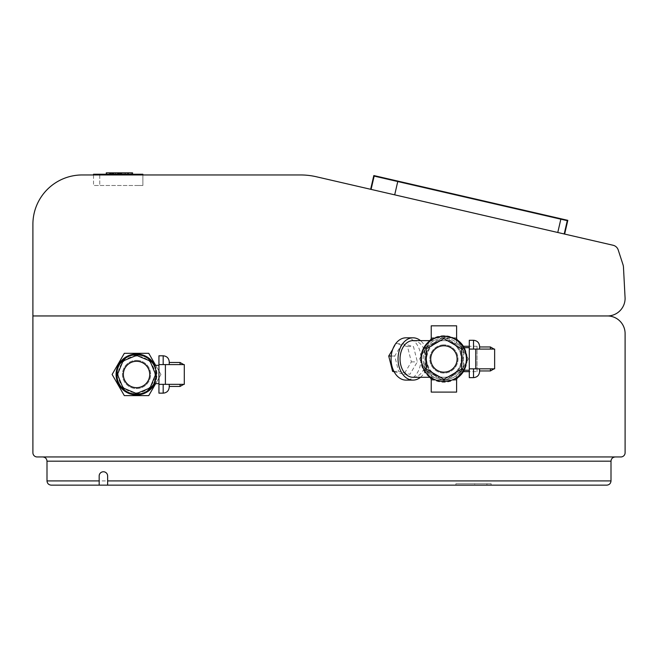 <?xml version="1.0" encoding="UTF-8"?>
<svg xmlns="http://www.w3.org/2000/svg" width="658" height="658" viewBox="0 0 658 658"><rect width="100%" height="100%" fill="white"/><g stroke="black" fill="none" stroke-linecap="round" stroke-linejoin="round"><path stroke-width="0.49" stroke-dasharray="3.29 2.47" d="M466.538 197.68L473.267 199.234C481.985 201.249 481.985 201.249 473.267 199.234C464.548 197.219 464.548 197.219 473.267 199.234L466.538 197.68M473.521 368.834L479.592 368.834L473.521 368.834L473.521 377.643M490.416 368.834L479.592 368.834L490.416 368.834C495.564 368.834 495.564 368.834 490.416 368.834C495.564 368.834 495.564 368.834 490.416 368.834L490.416 370.947M494.643 368.834L469.294 368.834L469.294 349.094L494.643 349.094L494.643 368.834M469.294 349.094L473.521 349.094L469.294 349.094L469.294 340.276M479.592 349.094L490.416 349.094L479.592 349.094L479.592 346.972M490.416 349.094C495.564 349.094 495.564 349.094 490.416 349.094C495.564 349.094 495.564 349.094 490.416 349.094L490.416 346.972M469.294 377.643L469.294 368.834M479.592 371.581L479.592 370.947M163.176 364.598L180.062 364.598C185.211 364.598 185.211 364.598 180.062 364.598C185.211 364.598 185.211 364.598 180.062 364.598L163.176 364.598L163.176 355.789M184.298 364.598L158.94 364.598L158.94 384.338L184.298 384.338L184.298 364.598M158.94 384.338L180.062 384.338C185.211 384.338 185.211 384.338 180.062 384.338C185.211 384.338 185.211 384.338 180.062 384.338L158.94 384.338L158.94 393.155M169.238 387.093L169.238 386.452M158.94 355.789L158.94 364.598M169.238 361.851L169.238 364.598M607.474 315.955A17.626 17.626 0 0 1 625.1 333.581L625.1 452.729A4.228 4.228 0 0 1 620.872 456.956L37.128 456.956A4.228 4.228 0 0 1 32.9 452.729L32.9 224.304A49.35 49.35 0 0 1 82.25 174.954L300.525 174.954A70.496 70.496 0 0 1 316.383 176.763L613.1 245.261A7.049 7.049 0 0 1 618.216 249.958L622.978 264.59A10.438 10.438 0 0 1 623.471 267.271L625.1 298.329A17.626 17.626 0 0 1 607.474 315.955L32.9 315.955L607.474 315.955M51.234 485.152L606.766 485.152M474.689 485.152L455.904 485.152L491.148 485.152L455.904 485.152L474.689 485.152L474.689 483.745L491.148 483.745L455.904 483.745L491.148 483.745L455.904 483.745L474.689 483.745L474.689 485.152M46.998 461.184L46.998 480.924L611.002 480.924L611.002 461.184C611.257 458.618 612.664 457.211 615.23 456.956L42.77 456.956C45.336 457.211 46.743 458.618 46.998 461.184L611.002 461.184M615.23 456.956L42.77 456.956M99.169 485.152L99.169 475.989A4.228 4.228 0 0 1 103.396 471.761A4.228 4.228 0 0 1 107.632 475.989L107.632 485.152M136.535 360.37A14.098 14.098 0 0 1 148.749 381.517A14.098 14.098 0 0 1 124.321 381.517A14.098 14.098 0 0 1 136.535 360.37A14.098 14.098 0 0 0 124.321 381.517A14.098 14.098 0 0 0 148.749 381.517A14.098 14.098 0 0 0 136.535 360.37M148.749 353.321L124.321 353.321L112.115 374.468L124.321 395.623L148.749 395.623L160.955 374.468L148.749 353.321M155.666 365.305L160.955 374.468L155.666 383.639M136.535 392.801A18.334 18.334 0 0 0 152.409 365.305A18.334 18.334 0 0 0 120.661 365.305A18.334 18.334 0 0 0 136.535 392.801A18.334 18.334 180 0 0 154.869 374.468A18.334 18.334 180 0 0 136.535 356.142A18.334 18.334 180 0 0 118.201 374.468A18.334 18.334 180 0 0 136.535 392.801M158.94 374.468L158.94 383.639L158.94 374.468M123.046 387.957L117.461 374.468L123.046 387.957L117.461 374.468L123.046 360.979L117.461 374.468L123.046 360.979L136.535 355.394L123.145 360.938L136.535 355.394L150.024 360.979L136.535 355.394L150.024 360.979L155.609 374.468L150.024 387.957L136.535 393.55L123.046 387.957M136.535 394.915A20.447 20.447 0 0 1 118.827 364.244A20.447 20.447 0 0 1 154.243 364.244A20.447 20.447 0 0 1 136.535 394.915M150.024 360.979L155.609 374.468L150.024 387.957L155.609 374.468L150.024 360.979M129.075 393.509L136.535 393.55L150.024 387.957L155.568 382.356L155.568 366.588L144.423 355.435L128.647 355.435L117.502 366.588L117.502 382.356L128.647 393.509L144.423 393.509L155.568 382.356L155.568 366.588L144.719 355.731M154.811 365.305A20.447 20.447 0 0 1 154.811 383.639M136.535 354.728A19.74 19.74 180 0 0 119.443 384.338A19.74 19.74 180 0 0 153.627 384.338A19.74 19.74 180 0 0 136.535 354.728M143.995 393.509L136.634 393.509L149.925 387.998L144.719 393.204M117.798 382.652L128.351 393.204M117.502 367.008L117.502 381.928M128.351 355.731L117.798 366.284M143.995 355.435L129.075 355.435M156.275 374.468L154.753 366.876L156.193 376.253M154.753 366.876L154.375 366.012L154.753 366.876M136.535 387.652A13.185 13.185 0 0 1 125.119 367.88A13.185 13.185 0 0 1 147.951 367.88A13.185 13.185 0 0 1 136.535 387.652M443.911 377.289A18.334 18.334 180 0 0 459.786 349.793A18.334 18.334 180 0 0 428.037 349.793A18.334 18.334 180 0 0 443.911 377.289A18.334 18.334 0 0 1 428.037 349.793A18.334 18.334 0 0 1 459.786 349.793A18.334 18.334 0 0 1 443.911 377.289M456.586 340.293L455.525 345.697A17.626 17.626 0 0 1 457.178 347.35L462.582 346.289M462.582 371.63L457.178 370.569A17.626 17.626 0 0 1 455.525 372.222L456.586 377.626M431.245 377.626L432.306 372.222A17.626 17.626 0 0 1 432.306 345.697L431.245 340.293M429.592 377.289A23.269 23.269 0 0 1 429.592 340.63M462.952 347.967L443.911 336.978L424.879 347.967L424.879 369.952L443.911 380.941L462.952 369.952L462.952 347.967L462.952 369.952L443.911 380.941L424.879 369.952L424.879 347.967L443.911 336.978L462.952 347.967M456.603 325.825L431.229 325.825M431.229 392.094L456.603 392.094M477.05 371.647L477.05 346.272L477.05 371.647L469.294 371.647M420.651 358.964A23.269 23.269 0 0 0 443.911 382.224A23.269 23.269 0 0 0 467.18 358.964A23.269 23.269 0 0 0 443.911 335.695A23.269 23.269 0 0 0 420.651 358.964M463.413 346.272C464.754 346.996 466.012 351.224 467.18 358.964C466.012 366.695 464.754 370.923 463.413 371.647M457.178 347.35L460.098 351.981L461.538 358.964L460.098 365.947L457.178 370.569M431.229 378.457C431.952 379.798 436.18 381.056 443.911 382.224C451.651 381.056 455.879 379.798 456.603 378.457M455.525 372.222L452.375 374.418L452.375 375.882L450.969 377.289L436.863 377.289L435.456 375.882L435.456 374.418L432.306 372.222M456.603 339.462C455.879 338.122 451.651 336.863 443.911 335.695C436.18 336.863 431.952 338.122 431.229 339.462M432.306 345.697L435.456 343.501L435.456 342.037L436.863 340.63L450.969 340.63L452.375 342.037L452.375 343.501L455.525 345.697M431.229 338.64L431.706 337.809L456.126 337.809L456.603 338.64M457.384 339.989L468.34 358.964L457.384 377.931M430.447 377.931L419.491 358.964L430.447 339.989M456.603 379.279L456.126 380.11L431.706 380.11L431.229 379.279M456.126 337.809L431.706 337.809L419.491 358.964L431.706 380.11L456.126 380.11L468.34 358.964L456.126 337.809M443.911 344.858A14.098 14.098 0 0 0 431.706 366.012A14.098 14.098 0 0 0 456.126 366.012A14.098 14.098 0 0 0 443.911 344.858A14.098 14.098 0 0 1 456.126 366.012A14.098 14.098 0 0 1 431.706 366.012A14.098 14.098 0 0 1 443.911 344.858M430.76 340.63L436.863 340.63L435.456 342.037L435.456 343.501C430.998 344.685 427.947 349.842 426.294 358.964C427.947 368.085 430.998 373.234 435.456 374.418L435.456 375.882L436.863 377.289L450.969 377.289L452.375 375.882L452.375 374.418A17.626 17.626 0 0 0 452.375 343.501L452.375 342.037L450.969 340.63L436.863 340.63L435.464 341.905L436.863 340.63L450.969 340.63M435.456 342.037L435.456 343.501M427.346 352.951L426.294 358.964L427.346 364.968L426.294 358.964L427.346 352.951A21.146 14.953 90 0 0 420.47 340.63M435.456 374.418L435.456 375.882M430.76 377.289L436.863 377.289L435.464 376.022L436.863 377.289L450.969 377.289M452.375 375.882L452.375 374.418M452.375 343.501L452.375 342.037M443.911 372.14A13.185 13.185 0 0 1 432.495 352.367A13.185 13.185 0 0 1 455.336 352.367A13.185 13.185 0 0 1 443.911 372.14M406.027 337.809A21.146 14.953 -90 0 1 420.98 358.964A21.146 14.953 -90 0 1 406.027 380.11M420.47 377.289A21.146 14.953 90 0 0 427.346 364.968M413.01 340.63A18.334 12.963 -90 0 1 425.965 358.964A18.334 12.963 -90 0 1 413.01 377.289M435.464 376.022L426.639 370.536C421.984 362.821 421.984 355.098 426.639 347.383L435.464 341.905M463.454 370.24L461.39 370.24L461.891 369.418A20.801 20.801 0 0 1 430.529 374.879A20.801 20.801 0 0 1 430.529 343.04A20.801 20.801 0 0 1 461.891 348.501L463.98 353.502L463.322 358.964L463.98 364.425L461.891 369.418L463.906 369.418A22.561 22.561 0 0 1 429.658 376.442A22.561 22.561 0 0 1 429.658 341.477A22.561 22.561 0 0 1 463.906 348.501L461.891 348.501L461.39 347.679L463.454 347.679M469.294 358.964L469.294 347.679L469.294 358.964M463.98 364.425A20.801 20.801 0 0 1 426.639 370.536M426.639 347.383A20.801 20.801 0 0 1 463.98 353.502M402.153 343.632L413.479 346.544L417.353 361.875L409.909 374.287L398.584 371.375L394.701 356.044L402.153 343.632L396.165 343.632L392.661 349.472M461.538 348.781L461.538 369.138L443.911 379.312L426.294 369.138L426.294 348.781L443.911 338.607L461.538 348.781M394.126 371.77L403.922 374.287L411.373 361.875L407.491 346.544L413.479 346.544M407.491 346.544L396.165 343.632M411.373 361.875L417.353 361.875M403.922 374.287L409.909 374.287M393.92 371.375L398.584 371.375M391.214 356.044L394.701 356.044M371.334 189.446L564.638 234.075L371.334 189.446L374.353 176.402L566.966 220.866L563.955 233.919L394.693 194.842L563.955 233.919L566.966 220.866L374.353 176.402L371.334 189.446L374.509 175.711L397.86 181.106L374.509 175.711L371.334 189.446M564.638 234.075L567.813 220.34L397.86 181.106L567.122 220.183L563.955 233.919L567.122 220.183L373.818 175.554M99.777 174.954L99.777 185.49L136.625 185.49L93.526 185.49L99.777 185.49L99.777 174.247L93.526 174.247L93.526 185.49L93.526 174.954M99.777 174.247L142.876 174.247L142.876 185.49L136.625 185.49L142.876 185.49L142.876 174.954M133.344 174.872L99.835 174.872L136.848 174.872L99.835 174.872L136.848 174.872L133.344 174.872L133.344 174.247L103.331 174.247L136.848 174.247L136.848 174.872L136.848 174.247L99.835 174.247L99.835 174.872L99.835 174.247L103.331 174.247L99.835 174.247L99.835 174.872L99.835 174.247L136.848 174.247L136.848 174.872L136.848 174.247L133.344 174.247L133.344 174.872M132.052 174.247L106.275 174.247L121.566 174.247L121.566 172.848L106.275 172.848L132.562 172.848L121.566 172.848L121.566 174.247L121.566 172.848L121.566 174.247L106.275 174.247L106.275 172.848L132.562 172.848L132.562 174.247L132.052 174.247L132.052 172.848M106.275 172.848L106.275 174.247L106.275 172.848L106.275 174.247L106.275 172.848L106.275 174.247L106.275 172.848L106.275 174.247L106.275 172.848L106.275 174.247L106.275 172.848L106.275 174.247L125.16 174.247L106.275 174.247L106.275 172.848L125.168 172.848L106.275 172.848L106.275 174.247L132.562 174.247L132.562 172.848L132.562 174.247M125.16 172.848L125.16 174.247L125.16 172.848L125.16 174.247L125.143 172.848L125.143 174.247L112.995 174.247L125.143 174.247L125.16 172.848L120.578 172.848L125.16 172.848L121.138 172.848L125.143 172.848L125.16 174.247L125.16 172.848L125.16 174.247L125.16 172.848L125.16 174.247L125.16 172.848L125.16 174.247L125.16 172.848L113.299 172.848L125.168 172.848L125.168 174.247L120.578 174.247L120.578 172.848L120.578 174.247L125.168 174.247L125.16 172.848L125.16 174.247L120.578 174.247L125.168 174.247M127.932 174.247L127.932 172.848M131.065 174.247L131.065 172.848M128.787 174.247L128.787 172.848L128.787 174.247M128.022 174.247L128.022 172.848M127.126 174.247L127.126 172.848M120.801 174.247L120.801 172.848M119.23 174.247L119.23 172.848M123.079 174.247L123.079 172.848M121.311 174.247L121.311 172.848L121.311 174.247M121.261 174.247L121.261 172.848M120.718 174.247L120.718 172.848L121.755 172.848L117.198 172.848L121.755 172.848L117.198 172.848L120.718 172.848L120.718 174.247L119.592 174.247L120.718 174.247L120.718 172.848L120.718 174.247L121.755 174.247L121.755 172.848L121.755 174.247L119.592 174.247L119.592 172.848L119.592 174.247L118.169 174.247L120.718 174.247M118.169 174.247L118.169 172.848L118.169 174.247L117.198 174.247L117.198 172.848L117.198 174.247L119.592 174.247L119.592 172.848L119.592 174.247L118.169 174.247L118.169 172.848L118.169 174.247L117.198 174.247L117.198 172.848L117.198 174.247L118.169 174.247M114.163 174.247L114.163 172.848L114.163 174.247L114.163 172.848L114.163 174.247L120.578 174.247L118.045 174.247L118.045 172.848L118.045 174.247L113.283 174.247L113.299 172.848L113.283 174.247L113.299 172.848L113.283 174.247L114.163 174.247M110.783 174.247L110.783 172.848L110.783 174.247M109.902 174.247L109.902 172.848L109.902 174.247M111.301 174.247L111.301 172.848L111.301 174.247M121.755 174.247L121.755 172.848L121.755 174.247M118.498 174.247L118.498 172.848L117.823 172.848L121.138 172.848L118.498 172.848L118.498 174.247L117.823 174.247L119.978 174.247L118.498 174.247M117.823 174.247L117.823 172.848L117.823 174.247M119.978 174.247L119.978 172.848L119.978 174.247L121.138 174.247L119.978 174.247M121.138 174.247L121.138 172.848L121.138 174.247M110.396 174.247L110.396 172.848M112.411 174.247L112.411 172.848M113.579 174.247L113.579 172.848L113.579 174.247M111.959 174.247L111.959 172.848M109.952 174.247L109.952 172.848M115.66 174.247L115.66 172.848M443.04 192.259L456.784 195.426L443.04 192.259M455.41 195.113L444.413 192.572L455.41 195.113M470.519 198.601L503.493 206.209L470.519 198.601M471.893 198.922L474.64 199.555M502.12 205.896L499.373 205.263M497.999 204.942L514.482 208.751M469.837 198.445L476.705 200.024M472.543 199.07C479.016 200.558 469.22 198.305 472.543 199.07M477.428 200.197C470.955 198.7 480.743 200.961 477.428 200.197M500.014 205.411C506.495 206.908 496.7 204.646 500.014 205.411M497.308 204.786L504.176 206.373M501.774 205.814L503.148 206.135M500.055 205.419L501.429 205.74M498.336 205.025L499.718 205.337M500.746 205.576L506.241 206.851M511.735 208.117C530.019 212.337 493.451 203.898 511.735 208.117M481.508 201.134L484.255 201.776L481.508 201.134M473.521 349.094L473.521 340.276M180.062 384.338L180.062 386.452M163.176 384.338L163.176 393.155M180.062 362.484L180.062 364.598M486.92 485.152L486.92 483.745L486.92 485.152M397.703 181.789L394.693 194.842L397.703 181.789M560.78 219.443L557.77 232.488L560.78 219.443M397.86 181.106L394.693 194.842M560.945 218.752L557.77 232.488M103.331 174.247L103.331 174.872L103.331 174.247M136.625 174.247L136.625 174.954M128.697 174.247L128.697 172.848M119.888 174.247L119.888 172.848M118.736 174.247L118.736 172.848M118.3 174.247L118.3 172.848L118.3 174.247M124.856 174.247L124.856 172.848M117.881 174.247L117.881 172.848L117.881 174.247M106.67 174.247L106.67 172.848L106.662 174.247M120.578 174.247L120.578 172.848L120.578 174.247M109.82 174.247L109.82 172.848M112.995 174.247L112.995 172.848M121.409 174.247L121.409 172.848M491.148 485.152L491.148 483.745L491.148 485.152M455.904 485.152L455.904 483.745L455.904 485.152M477.05 346.272L469.294 346.272"/><path stroke-width="0.99" d="M475.75 368.834L494.643 368.834L494.643 349.094L469.294 349.094L469.294 368.834L475.75 368.834L475.75 349.094M494.084 349.094L490.416 346.972L479.592 346.972L479.592 346.338L479.592 349.094M473.521 349.094L473.521 340.276L469.294 340.276L469.294 349.094M469.294 368.834L469.294 377.643L473.521 377.643C477.206 377.281 479.23 375.266 479.592 371.581L479.592 368.834L479.592 370.947L490.416 370.947L490.416 368.834M158.94 364.598L184.298 364.598L184.298 384.338L158.94 384.338L158.94 355.789L163.176 355.789C166.852 356.151 168.876 358.166 169.238 361.851L169.238 364.598M165.405 364.598L165.405 384.338M183.73 384.338L180.062 386.452L169.238 386.452L169.238 384.338L169.238 387.093C168.876 390.77 166.852 392.793 163.176 393.155L163.176 384.338M163.176 393.155L158.94 393.155L158.94 384.338M32.9 315.955L607.474 315.955A17.626 17.626 0 0 0 625.1 298.329L623.471 267.271A10.438 10.438 0 0 0 622.978 264.59L618.216 249.958A7.049 7.049 0 0 0 613.1 245.261L316.383 176.763A70.496 70.496 0 0 0 300.525 174.954L82.25 174.954A49.35 49.35 0 0 0 32.9 224.304L32.9 452.729A4.228 4.228 0 0 0 37.128 456.956L620.872 456.956A4.228 4.228 0 0 0 625.1 452.729L625.1 333.581A17.626 17.626 0 0 0 607.474 315.955L32.9 315.955M51.234 485.152C48.667 484.897 47.253 483.49 46.998 480.924C47.253 483.49 48.667 484.897 51.234 485.152L606.766 485.152C609.333 484.897 610.747 483.49 611.002 480.924C610.747 483.49 609.333 484.897 606.766 485.152M99.169 485.152L99.169 480.924L46.998 480.924L46.998 461.184C46.743 458.618 45.336 457.211 42.77 456.956M615.23 456.956C612.664 457.211 611.257 458.618 611.002 461.184L611.002 480.924L107.632 480.924L107.632 485.152M99.169 480.924L99.169 475.989A4.228 4.228 0 0 1 103.396 471.761A4.228 4.228 0 0 1 107.632 475.989L107.632 480.924M155.666 383.639L148.749 395.623L124.321 395.623L112.115 374.468L124.321 353.321L148.749 353.321L155.666 365.305M150.024 360.979L155.609 374.468L150.024 387.957L136.535 393.55L123.046 387.957L117.461 374.468L123.046 360.979L136.535 355.394L150.024 360.979M136.535 387.652A13.185 13.185 -0 0 1 125.119 367.88A13.185 13.185 -0 0 1 147.951 367.88A13.185 13.185 -0 0 1 136.535 387.652M154.811 383.639A20.447 20.447 0 0 1 116.334 377.626A20.447 20.447 0 0 1 154.811 365.305M143.995 355.435L144.719 355.731M128.351 355.731L129.075 355.435M117.502 367.008L117.798 366.284M117.798 382.652L117.502 381.928M129.075 393.509L128.351 393.204M144.719 393.204L143.995 393.509M136.535 354.728A19.74 19.74 180 0 0 119.443 384.338A19.74 19.74 180 0 0 153.627 384.338A19.74 19.74 180 0 0 136.535 354.728M156.193 376.253L154.021 383.639C154.803 383.104 155.559 380.044 156.275 374.468M154.375 366.012L154.021 365.305L154.375 366.012M462.582 346.289L463.413 346.272A23.269 23.269 0 0 0 456.603 339.462L456.586 340.293M456.586 377.626L456.603 378.457A23.269 23.269 0 0 0 463.413 371.647L462.582 371.63M456.603 378.457L456.603 392.094L431.229 392.094L431.245 377.626M431.245 340.293L431.229 325.825L456.603 325.825L456.603 339.462M431.229 378.457A23.269 23.269 0 0 1 429.592 377.289M429.592 340.63A23.269 23.269 0 0 1 431.229 339.462M469.294 371.647L463.413 371.647M456.603 338.64L457.384 339.989M430.447 339.989L431.229 338.64M431.229 379.279L430.447 377.931M457.384 377.931L456.603 379.279M443.911 372.14A13.185 13.185 0 0 1 432.495 352.367A13.185 13.185 0 0 1 455.336 352.367A13.185 13.185 0 0 1 443.911 372.14M413.01 380.11L406.027 380.11A21.146 14.953 -90 0 1 391.074 358.964A21.146 14.953 -90 0 1 406.027 337.809L413.01 337.809A21.146 14.953 90 0 0 398.049 358.964A21.146 14.953 90 0 0 413.01 380.11A21.146 14.953 90 0 0 420.47 377.289M420.47 340.63A21.146 14.953 90 0 0 413.01 337.809M430.76 377.289L413.01 377.289A18.334 12.963 -90 0 1 400.048 358.964A18.334 12.963 -90 0 1 413.01 340.63L430.76 340.63M443.911 336.403A22.561 22.561 0 0 0 436.789 380.365A22.561 22.561 0 0 0 463.906 369.418A22.561 22.561 0 0 0 443.911 336.403M463.906 369.418C465.247 367.419 466.111 363.932 466.473 358.964C466.111 353.988 465.247 350.508 463.906 348.501M461.538 348.781L461.538 369.138L443.911 379.312L426.294 369.138L426.294 348.781L443.911 338.607L461.538 348.781M392.661 349.472L388.722 356.044L392.596 371.375L393.92 371.375M392.596 371.375L394.126 371.77M388.722 356.044L391.214 356.044M564.638 234.075L567.813 220.34L373.818 175.554L370.651 189.29L373.818 175.554M142.876 174.954L142.876 174.247L93.526 174.247L93.526 174.954M132.562 172.848L132.562 174.247L132.562 172.848L125.143 172.848L125.168 174.247M106.275 174.247L106.275 172.848L106.275 174.247L106.275 172.848L125.143 172.848L125.16 174.247L125.143 172.848M115.66 174.247L115.66 172.848M112.995 174.247L112.995 172.848M109.746 174.247L109.746 172.848M490.416 346.972L490.416 349.094M473.521 368.834L473.521 377.643M180.062 386.452L180.062 384.338M163.176 364.598L163.176 355.789M180.062 364.598L180.062 362.484L169.238 362.484M611.002 461.184L46.998 461.184M557.77 232.488L560.945 218.752M394.693 194.842L397.86 181.106M99.777 174.247L99.777 174.954M136.625 174.247L136.625 174.954M121.409 174.247L121.409 172.848M118.3 174.247L118.3 172.848M473.521 340.276C477.206 340.638 479.23 342.662 479.592 346.338M494.084 368.834L490.416 370.947M183.73 364.598L180.062 362.484M158.94 365.305L154.021 365.305M158.94 383.639L154.021 383.639M469.294 346.272L463.413 346.272M463.454 370.24L469.294 370.24M463.454 347.679L469.294 347.679"/></g></svg>
